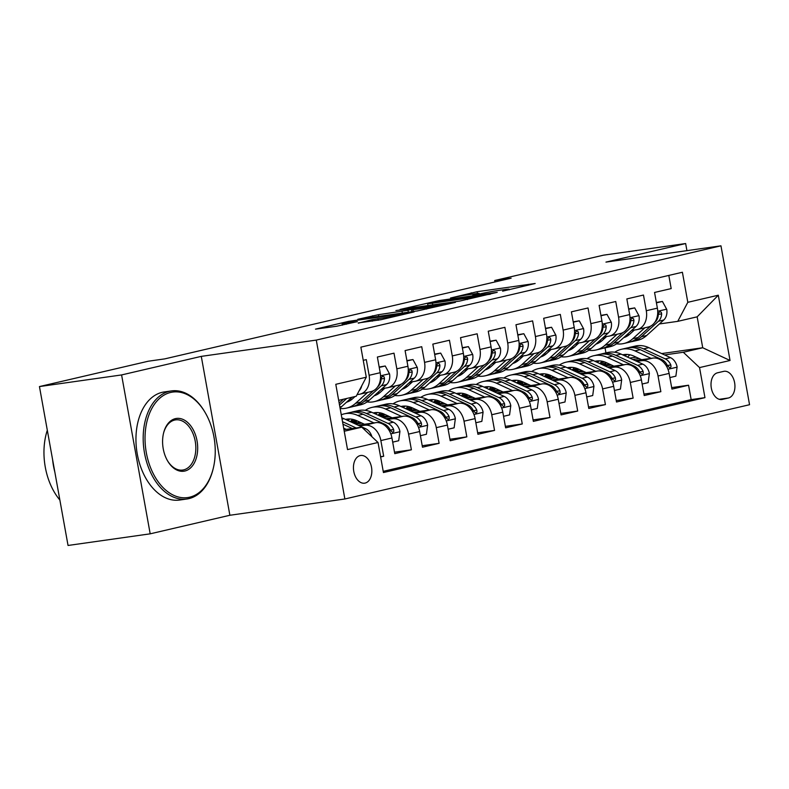 <?xml version="1.0" encoding="UTF-8"?>
<svg xmlns="http://www.w3.org/2000/svg" width="789" height="789" viewBox="0 0 789 789"><rect width="100%" height="100%" fill="white"/><g stroke="black" fill="none" stroke-linecap="round" stroke-linejoin="round"><path stroke-width="1.18" d="M502.603 291.171L535.169 283.498L477.118 291.713L450.519 298.025A13.719 0.602 -10.2 0 1 469.544 294.544L474.386 293.853A13.719 0.602 -10.2 0 1 479.179 293.449A13.719 0.602 -10.2 0 1 475.994 294.425L472.611 295.421L480.511 293.784A13.719 0.602 -10.2 0 1 499.536 290.293L504.378 289.612A13.719 0.602 -10.2 0 1 509.171 289.208A13.719 0.602 -10.2 0 1 505.996 290.174L502.603 291.171M365.11 483.085A13.975 9.083 81.9 0 0 371.58 467.67A13.975 9.083 81.9 0 0 360.681 455.5A13.975 9.083 81.9 0 0 360.169 455.598A13.975 9.083 81.9 0 0 353.709 471.013A13.975 9.083 81.9 0 0 364.597 483.184A13.975 9.083 81.9 0 0 365.11 483.085M358.265 322.928L381.008 319.703L414.097 311.921L348.6 321.36L315.501 329.141L336.676 326.232L357.358 321.636L346.105 323.145A11.47 0.503 -10.2 0 1 342.091 323.48A11.47 0.503 -10.2 0 1 348.58 321.843A11.47 0.503 -10.2 0 1 360.662 319.752L398.879 314.338A11.47 0.503 -10.2 0 1 402.883 314.002A11.47 0.503 -10.2 0 1 396.394 315.63A11.47 0.503 -10.2 0 1 384.322 317.73L372.004 319.723L358.305 323.165M201.284 356.372L121.595 374.933L39.45 386.571L68.041 545.465L150.186 533.828L229.875 515.266L344.872 498.983L316.281 340.089L201.284 356.372L229.875 515.266M686.923 250.636L685.651 243.535L605.962 262.106L720.959 245.823L316.281 340.089M685.651 243.535L603.506 255.172L494.713 280.509L494.969 281.949M39.45 386.571L148.243 361.224L164.674 358.896L511.144 278.182L494.713 280.509M459.671 301.082L497.218 292.334L439.167 300.56L400.122 309.426L459.671 301.082M455.411 302.374L417.361 310.935L357.812 319.289L378.493 314.693L407.982 310.264L418.091 307.838L395.891 310.55L455.411 302.374M380.623 456.959L383.681 456.249L380.584 456.683M359.685 425.952L364.626 425.251A17.466 13.255 76.9 0 1 380.86 440.568L391.946 437.984L394.766 453.665L411.394 449.789L394.5 452.176M387.409 419.492L392.34 418.791A17.466 13.255 76.9 0 1 408.574 434.118L419.659 431.534L422.48 447.205L439.108 443.329L422.214 445.726M415.122 413.041L420.054 412.341A17.466 13.255 76.9 0 1 436.287 427.658L447.383 425.074L450.203 440.745L466.832 436.869L449.937 439.266M442.836 406.582L447.777 405.881A17.466 13.255 76.9 0 1 464.011 421.198L475.096 418.614L477.917 434.295L494.545 430.419L477.651 432.806M470.56 400.122L475.491 399.421A17.466 13.255 76.9 0 1 491.725 414.738L502.81 412.164L505.631 427.835L522.269 423.959L505.364 426.356M498.273 393.672L503.214 392.971A17.466 13.255 76.9 0 1 519.448 408.288L530.533 405.704L533.354 421.375L549.982 417.499L533.088 419.896M525.997 387.212L530.928 386.511A17.466 13.255 76.9 0 1 547.162 401.828L558.247 399.244L561.068 414.915L577.696 411.049L560.801 413.436M553.71 380.752L558.642 380.051A17.466 13.255 76.9 0 1 574.875 395.368L585.971 392.784L588.791 408.465L605.419 404.589L588.525 406.986M581.434 374.292L586.365 373.601A17.466 13.255 76.9 0 1 602.599 388.918L613.684 386.334L616.505 402.005L633.133 398.129L616.239 400.526M609.147 367.842L614.079 367.141A17.466 13.255 76.9 0 1 630.312 382.458L641.398 379.874L644.219 395.545L660.857 391.679L658.036 375.998A17.466 13.255 -103.1 0 0 641.802 360.681L636.861 361.382M643.952 394.066L660.857 391.679M668.816 275.42L671.183 288.596L654.554 292.463L657.375 308.144A17.466 13.255 -103.1 0 1 648.193 327.021L637.108 329.605A17.466 13.255 -103.1 0 0 646.29 310.728L643.469 295.047L626.841 298.923L629.661 314.594A17.466 13.255 -103.1 0 1 620.479 333.471L609.394 336.055A17.466 13.255 76.9 0 1 608.516 336.222L603.96 336.864M609.394 336.055A17.466 13.255 76.9 0 0 618.566 317.178L615.745 301.506L599.117 305.382L601.938 321.054A17.466 13.255 -103.1 0 1 592.756 339.931L581.671 342.515A17.466 13.255 76.9 0 1 580.803 342.673L576.246 343.323M581.671 342.515A17.466 13.255 76.9 0 0 590.853 323.638L588.032 307.966L571.404 311.842L574.224 327.514A17.466 13.255 -103.1 0 1 565.042 346.391L553.957 348.975A17.466 13.255 76.9 0 1 553.079 349.132L548.523 349.783M553.957 348.975A17.466 13.255 76.9 0 0 563.139 330.098L560.318 314.416L543.68 318.292L546.501 333.974A17.466 13.255 -103.1 0 1 537.329 352.841L526.233 355.425A17.466 13.255 76.9 0 1 525.366 355.592L520.809 356.233M526.233 355.425A17.466 13.255 76.9 0 0 535.415 336.548L532.595 320.876L515.967 324.752L518.787 340.424A17.466 13.255 -103.1 0 1 509.605 359.301L498.52 361.885A17.466 13.255 76.9 0 1 497.652 362.052L493.086 362.693M498.52 361.885A17.466 13.255 76.9 0 0 507.702 343.008L504.881 327.336L488.253 331.212L491.074 346.884A17.466 13.255 -103.1 0 1 481.892 365.761L470.806 368.345A17.466 13.255 76.9 0 1 469.928 368.502L465.372 369.153M470.806 368.345A17.466 13.255 76.9 0 0 479.978 349.468L477.158 333.796L460.529 337.662L463.35 353.344A17.466 13.255 -103.1 0 1 454.168 372.221L443.083 374.795A17.466 13.255 76.9 0 1 442.215 374.962L437.658 375.603M443.083 374.795A17.466 13.255 76.9 0 0 452.265 355.928L449.444 340.246L432.816 344.122L435.636 359.794A17.466 13.255 -103.1 0 1 426.454 378.671L415.369 381.255A17.466 13.255 76.9 0 1 414.491 381.422L409.935 382.063M415.369 381.255A17.466 13.255 76.9 0 0 424.551 362.378L421.73 346.706L405.092 350.582L407.913 366.254A17.466 13.255 -103.1 0 1 398.741 385.131L387.646 387.715A17.466 13.255 76.9 0 1 386.778 387.872L382.221 388.523M387.646 387.715A17.466 13.255 76.9 0 0 396.828 368.838L394.007 353.166L377.379 357.032L380.199 372.714A17.466 13.255 -103.1 0 1 371.017 391.591L359.932 394.165A17.466 13.255 76.9 0 1 359.064 394.332L357.092 394.608M391.946 437.984A17.466 13.255 -103.1 0 0 375.712 422.667L358.009 425.172M419.659 431.534A17.466 13.255 -103.1 0 0 403.426 416.217L385.722 418.722M360.257 422.322L353.807 423.239M361.934 423.101L355.484 424.018M447.383 425.074A17.466 13.255 -103.1 0 0 431.149 409.757L413.446 412.262M387.971 415.872L381.521 416.779M356.017 420.389L350.878 421.119M389.648 416.641L383.207 417.559M356.539 421.336L351.283 422.076M475.096 418.614A17.466 13.255 -103.1 0 0 458.863 403.297L441.159 405.802M415.685 409.412L409.235 410.329M383.74 413.939L378.602 414.659M417.371 410.191L410.921 411.099M384.253 414.876L378.996 415.616M502.81 412.164A17.466 13.255 -103.1 0 0 486.576 396.837L468.873 399.352M443.408 402.952L436.958 403.869M411.454 407.479L406.315 408.209M445.085 403.731L438.635 404.639M411.976 408.416L406.72 409.166M530.533 405.704A17.466 13.255 -103.1 0 0 514.3 390.387L496.597 392.892M471.122 396.502L464.672 397.409M439.177 401.019L434.029 401.749M472.808 397.271L466.358 398.189M439.69 401.966L434.433 402.706M558.247 399.244A17.466 13.255 -103.1 0 0 542.013 383.927L524.31 386.432M498.845 390.042L492.395 390.959M466.891 394.569L461.752 395.289M500.522 390.811L494.072 391.729M467.413 395.506L462.157 396.246M585.971 392.784A17.466 13.255 -103.1 0 0 569.737 377.467L552.034 379.982M526.559 383.582L520.109 384.499M494.614 388.109L489.466 388.839M528.245 384.361L521.795 385.269M495.127 389.046L489.87 389.796M613.684 386.334A17.466 13.255 -103.1 0 0 597.451 371.017L579.747 373.522M554.282 377.132L547.832 378.039M522.328 381.649L517.189 382.379M555.959 377.901L549.509 378.819M522.851 382.586L517.584 383.336M641.398 379.874A17.466 13.255 -103.1 0 0 625.164 364.557L607.471 367.063M581.996 370.672L575.546 371.58M550.041 375.199L544.903 375.919M583.673 371.441L577.223 372.359M550.564 376.136L545.307 376.876M723.621 371.382L717.526 372.803A13.541 8.807 81.9 0 0 711.264 387.734A13.541 8.807 81.9 0 0 721.817 399.52A13.541 8.807 81.9 0 0 722.32 399.421L728.415 398.001A13.541 8.807 81.9 0 0 734.677 383.069A13.541 8.807 81.9 0 0 724.124 371.284A13.541 8.807 81.9 0 0 723.621 371.382M344.872 498.983L749.55 404.718L720.959 245.823M344.241 431.258L361.796 427.174L378.03 442.491L383.434 472.552L704.962 397.646L699.547 367.585L683.313 352.269L664.585 354.922M378.03 442.491L347.535 449.592L335.789 384.312L366.283 377.211L360.869 347.15L682.396 272.254L687.811 302.315L718.296 295.214L730.042 360.484L699.547 367.585M611.396 364.991L604.946 365.899M578.278 369.676L573.021 370.426M383.217 471.339L691.164 399.609L688.57 385.219L671.942 389.095L669.121 373.414A17.466 13.255 -103.1 0 0 652.888 358.098L635.184 360.603M609.71 364.212L603.26 365.129M577.765 368.739L572.627 369.469M631.673 330.413L636.24 329.763A17.466 13.255 -103.1 0 0 637.108 329.605M359.932 394.165A17.466 13.255 76.9 0 0 369.114 375.298L366.293 359.616L363.246 360.326M630.312 382.458L633.133 398.129M602.599 388.918L605.419 404.589M574.875 395.368L577.696 411.049M547.162 401.828L549.982 417.499M519.448 408.288L522.269 423.959M491.725 414.738L494.545 430.419M464.011 421.198L466.832 436.869M436.287 427.658L439.108 443.329M408.574 434.118L411.394 449.789M380.86 440.568L383.681 456.249M361.796 427.174L343.955 429.699M639.11 358.531L632.66 359.449M606.001 363.216L600.745 363.966M683.313 352.269L702.723 347.752L697.16 316.833L677.751 321.35L687.811 302.315M629.721 358.088L636.171 357.18M661.646 353.571L702.723 347.752L730.042 360.484M600.478 362.861L604.542 361.914M659.397 323.954L677.751 321.35M121.595 374.933L150.186 533.828M605.932 352.9L605.035 347.89M603.496 339.349L603.171 337.574M366.283 377.211L356.224 396.256L338.678 400.339M355.809 420.31L354.557 420.596M383.533 413.85L382.271 414.146M411.247 407.39L409.994 407.686M438.97 400.94L437.708 401.226M466.684 394.48L465.431 394.776M494.397 388.02L493.145 388.316M522.121 381.57L520.858 381.856M549.834 375.11L548.582 375.406M577.558 368.65L576.295 368.946M605.518 364.39L602.954 364.982M601.474 364.301L605.804 363.69M671.676 387.606L688.57 385.219M691.164 399.609L704.962 397.646M577.804 370.85L575.24 371.441M573.751 370.761L578.081 370.149M546.037 377.211L550.367 376.6M550.081 377.3L547.527 377.901M518.324 383.671L522.643 383.059M522.367 383.76L519.803 384.361M490.6 390.131L494.93 389.519M494.654 390.22L492.089 390.811M462.887 396.591L467.216 395.97M466.93 396.67L464.366 397.271M435.163 403.041L439.493 402.429M439.217 403.13L436.652 403.731M407.449 409.501L411.779 408.889M411.493 409.59L408.929 410.181M379.726 415.961L384.056 415.339M383.779 416.04L381.215 416.641M352.012 422.411L356.342 421.799M356.066 422.5L353.502 423.101M697.16 316.833L718.296 295.214M490.216 293.853L430.794 302.621A13.719 0.602 -10.2 0 0 427.618 303.587A13.719 0.602 -10.2 0 0 432.411 303.193L467.246 298.262A13.719 0.602 -10.2 0 0 486.271 294.77L490.285 294.248M426.464 307.897A11.47 0.503 -10.2 0 0 438.536 305.797A11.47 0.503 -10.2 0 0 445.035 304.169A11.47 0.503 -10.2 0 0 441.021 304.505L421.612 307.503L411.503 309.929L426.464 307.897L426.671 309.061M669.871 377.566L675.867 376.166L677.1 366.934A11.579 8.778 -103.1 0 0 670.512 357.654L648.824 347.663A33.414 25.347 -103.1 0 0 635.234 346.075L629.967 347.298A33.414 25.347 -103.1 0 0 628.32 347.762M629.967 354.803A27.733 21.037 -103.1 0 0 627.561 357.092M651.142 358.344L634.967 350.888A33.414 25.347 -103.1 0 0 621.377 349.3A33.414 25.347 -103.1 0 0 614.749 352.219M606.268 362.624A33.414 25.347 -103.1 0 0 605.35 364.834M641.635 359.695L633.942 356.145A27.733 21.037 -103.1 0 0 622.659 354.833A27.733 21.037 -103.1 0 0 622.649 354.833M621.377 349.3L626.644 348.077A33.414 25.347 76.9 0 1 640.234 349.665L661.922 359.656A11.579 8.778 76.9 0 1 667.524 365.771L669.93 367.921L670.995 366.905L670.847 364.991A11.579 8.778 -103.1 0 0 665.245 358.887L643.558 348.886A33.414 25.347 -103.1 0 0 629.967 347.298M624.908 355.869A27.733 21.037 76.9 0 1 627.097 354.429M625.352 354.439A27.733 21.037 -103.1 0 0 623.635 355.287M634.366 330.029L629.957 334.023A27.733 21.037 76.9 0 1 623.655 337.682M644.86 327.8L632.778 338.737A33.414 25.347 76.9 0 1 623.783 343.521A33.414 25.347 76.9 0 1 616.554 343.826M604.532 338.402A33.414 25.347 76.9 0 1 603.358 337.406M656.418 302.838L662.425 301.447L666.744 309.387A11.579 8.778 76.9 0 1 663.736 320.018L646.635 335.512A33.414 25.347 76.9 0 1 637.65 340.296L632.384 341.519A33.414 25.347 -103.1 0 0 641.368 336.735L658.47 321.241A11.579 8.778 -103.1 0 0 661.655 313.894L661.29 312.326L659.999 311.625L658.815 312.671L658.322 314.663A11.579 8.778 76.9 0 1 655.146 322.02L654.801 322.326M629.06 334.783A27.733 21.037 76.9 0 1 627.354 334.329M662.425 301.447L656.359 302.463M650.639 326.104L638.045 337.505A33.414 25.347 76.9 0 1 629.05 342.298L623.783 343.521M630.697 341.834A33.414 25.347 -103.1 0 0 632.384 341.519M624.198 337.189A27.733 21.037 -103.1 0 0 625.075 337.159M626.653 336.39A27.733 21.037 76.9 0 1 625.213 336.262M189.557 497.218A53.287 34.647 81.9 0 0 213.355 467.976A53.287 34.647 81.9 0 0 205.623 413.367A53.287 34.647 81.9 0 0 170.71 392.439A53.287 34.647 81.9 0 0 146.32 452.708A53.287 34.647 81.9 0 0 189.557 497.218M213.355 467.976L213.188 468.686A54.599 35.495 -98.1 0 1 188.808 498.648A54.599 35.495 -98.1 0 1 186.806 499.023A54.599 35.495 -98.1 0 1 144.239 451.495A54.599 35.495 -98.1 0 1 169.487 391.285A54.599 35.495 -98.1 0 1 171.499 390.91A54.599 35.495 -98.1 0 1 205.258 412.736L205.623 413.367M184.853 471.023A26.639 17.319 -98.1 0 1 167.396 460.559A26.639 17.319 -98.1 0 1 163.53 433.25A26.639 17.319 -98.1 0 1 175.424 418.634A26.639 17.319 -98.1 0 1 197.043 440.883A26.639 17.319 -98.1 0 1 184.853 471.023M167.209 460.234A25.337 16.47 81.9 0 0 182.703 470.047A25.337 16.47 81.9 0 0 183.63 469.879A25.337 16.47 81.9 0 0 195.347 441.939A25.337 16.47 81.9 0 0 175.602 419.886A25.337 16.47 81.9 0 0 174.665 420.054A25.337 16.47 81.9 0 0 163.441 433.615M186.806 499.023L179.576 500.048A54.599 35.495 -98.1 0 1 137.01 452.521A54.599 35.495 -98.1 0 1 162.258 392.311A54.599 35.495 -98.1 0 1 164.27 391.936L171.499 390.91M54.835 472.059A54.599 35.495 -98.1 0 1 52.607 459.681M59.865 500.039A54.599 35.495 -98.1 0 1 47.31 430.261M642.147 384.026L648.154 382.626L649.377 373.384A11.579 8.778 -103.1 0 0 642.788 364.114L621.101 354.113A33.414 25.347 -103.1 0 0 607.52 352.525L602.254 353.758A33.414 25.347 -103.1 0 0 600.607 354.212M602.244 361.263A27.733 21.037 -103.1 0 0 599.847 363.551M623.428 364.804L607.244 357.348A33.414 25.347 -103.1 0 0 593.653 355.76A33.414 25.347 -103.1 0 0 587.036 358.679M578.544 369.084A33.414 25.347 -103.1 0 0 577.637 371.284M613.911 366.155L606.228 362.605A27.733 21.037 -103.1 0 0 594.945 361.283A27.733 21.037 -103.1 0 0 594.936 361.293M593.653 355.76L598.92 354.527A33.414 25.347 76.9 0 1 612.511 356.115L634.198 366.116A11.579 8.778 76.9 0 1 639.8 372.23L642.216 374.38L643.282 373.365L643.124 371.451A11.579 8.778 -103.1 0 0 637.532 365.337L615.834 355.346A33.414 25.347 -103.1 0 0 602.254 353.758M597.184 362.329A27.733 21.037 76.9 0 1 599.384 360.889M597.628 360.898A27.733 21.037 -103.1 0 0 595.912 361.737M614.434 390.476L620.44 389.076L621.663 379.844A11.579 8.778 -103.1 0 0 615.075 370.574L593.387 360.573A33.414 25.347 -103.1 0 0 579.797 358.985L574.53 360.208A33.414 25.347 -103.1 0 0 572.883 360.672M574.53 367.723A27.733 21.037 -103.1 0 0 572.124 370.011M595.705 371.264L579.53 363.808A33.414 25.347 -103.1 0 0 565.94 362.21A33.414 25.347 -103.1 0 0 559.312 365.139M550.83 375.534A33.414 25.347 -103.1 0 0 549.913 377.744M586.197 372.605L578.505 369.065A27.733 21.037 -103.1 0 0 567.232 367.743A27.733 21.037 -103.1 0 0 567.222 367.743M565.94 362.21L571.206 360.987A33.414 25.347 76.9 0 1 584.797 362.575L606.485 372.576A11.579 8.778 76.9 0 1 612.086 378.681L614.493 380.84L615.568 379.815L615.41 377.911A11.579 8.778 -103.1 0 0 609.808 371.797L588.121 361.806A33.414 25.347 -103.1 0 0 574.53 360.208M569.471 368.788A27.733 21.037 76.9 0 1 571.66 367.339M569.914 367.358A27.733 21.037 -103.1 0 0 568.198 368.197M586.71 396.936L592.717 395.536L593.939 386.304A11.579 8.778 -103.1 0 0 587.361 377.024L565.674 367.033A33.414 25.347 -103.1 0 0 552.083 365.445L546.816 366.668A33.414 25.347 -103.1 0 0 545.169 367.132M546.807 374.173A27.733 21.037 -103.1 0 0 544.41 376.461M567.991 377.714L551.807 370.258A33.414 25.347 -103.1 0 0 538.226 368.67A33.414 25.347 -103.1 0 0 531.599 371.589M523.107 381.994A33.414 25.347 -103.1 0 0 522.2 384.204M558.484 379.065L550.791 375.525A27.733 21.037 -103.1 0 0 539.508 374.203A27.733 21.037 -103.1 0 0 539.498 374.203M538.226 368.67L543.493 367.447A33.414 25.347 76.9 0 1 557.073 369.035L578.761 379.026A11.579 8.778 76.9 0 1 584.363 385.14L586.779 387.291L587.844 386.275L587.697 384.361A11.579 8.778 -103.1 0 0 582.095 378.256L560.407 368.256A33.414 25.347 -103.1 0 0 546.816 366.668M541.757 375.239A27.733 21.037 76.9 0 1 543.946 373.799M542.191 373.808A27.733 21.037 -103.1 0 0 540.475 374.657M558.997 403.396L565.003 401.995L566.226 392.764A11.579 8.778 -103.1 0 0 559.638 383.484L537.95 373.493A33.414 25.347 -103.1 0 0 524.36 371.895L519.093 373.128A33.414 25.347 -103.1 0 0 517.456 373.591M519.093 380.633A27.733 21.037 -103.1 0 0 516.687 382.921M540.278 384.174L524.093 376.718A33.414 25.347 -103.1 0 0 510.503 375.13A33.414 25.347 -103.1 0 0 503.875 378.049M495.393 388.454A33.414 25.347 -103.1 0 0 494.486 390.663M530.76 385.525L523.068 381.975A27.733 21.037 -103.1 0 0 511.795 380.653A27.733 21.037 -103.1 0 0 511.785 380.663M510.503 375.13L515.769 373.897A33.414 25.347 76.9 0 1 529.36 375.495L551.047 385.486A11.579 8.778 76.9 0 1 556.649 391.6L559.066 393.75L560.131 392.735L559.973 390.821A11.579 8.778 -103.1 0 0 554.371 384.716L532.683 374.716A33.414 25.347 -103.1 0 0 519.093 373.128M514.034 381.698A27.733 21.037 76.9 0 1 516.233 380.259M514.477 380.268A27.733 21.037 -103.1 0 0 512.761 381.107M606.652 336.489L602.244 340.473A27.733 21.037 76.9 0 1 595.932 344.132M617.136 334.25L605.055 345.197A33.414 25.347 76.9 0 1 596.07 349.981A33.414 25.347 76.9 0 1 588.831 350.286M576.818 344.862A33.414 25.347 76.9 0 1 575.645 343.866M628.705 309.298L634.711 307.897L639.021 315.847A11.579 8.778 76.9 0 1 636.023 326.478L618.921 341.962A33.414 25.347 76.9 0 1 609.927 346.756L604.66 347.979A33.414 25.347 -103.1 0 0 613.655 343.195L630.756 327.701A11.579 8.778 -103.1 0 0 633.932 320.344L633.577 318.786L632.285 318.085L631.092 319.121L630.608 321.123A11.579 8.778 76.9 0 1 627.433 328.48L627.087 328.786M601.336 341.243A27.733 21.037 76.9 0 1 599.63 340.789M634.711 307.897L628.636 308.923M622.915 332.563L610.321 343.965A33.414 25.347 76.9 0 1 601.336 348.748L596.07 349.981M602.983 348.294A33.414 25.347 -103.1 0 0 604.66 347.979M596.474 343.639A27.733 21.037 -103.1 0 0 597.362 343.609M598.94 342.85A27.733 21.037 76.9 0 1 597.5 342.722M578.929 342.939L574.53 346.933A27.733 21.037 76.9 0 1 568.218 350.592M589.422 340.71L577.341 351.647A33.414 25.347 76.9 0 1 568.346 356.441A33.414 25.347 76.9 0 1 561.117 356.746M549.095 351.312A33.414 25.347 76.9 0 1 547.921 350.326M600.991 315.758L606.988 314.357L611.307 322.297A11.579 8.778 76.9 0 1 608.299 332.928L591.198 348.422A33.414 25.347 76.9 0 1 582.213 353.206L576.946 354.439A33.414 25.347 -103.1 0 0 585.931 349.645L603.033 334.161A11.579 8.778 -103.1 0 0 606.218 326.804L605.853 325.246L604.571 324.545L603.378 325.581L602.885 327.583A11.579 8.778 76.9 0 1 599.709 334.93L599.374 335.246M573.623 347.702A27.733 21.037 76.9 0 1 571.917 347.239M606.988 314.357L600.922 315.383M595.202 339.023L582.607 350.424A33.414 25.347 76.9 0 1 573.613 355.208L568.346 356.441M575.26 354.744A33.414 25.347 -103.1 0 0 576.946 354.439M568.761 350.099A27.733 21.037 -103.1 0 0 569.648 350.069M571.216 349.31A27.733 21.037 76.9 0 1 569.776 349.172M551.215 349.399L546.807 353.393A27.733 21.037 76.9 0 1 540.495 357.052M561.709 347.17L549.627 358.107A33.414 25.347 76.9 0 1 540.633 362.891A33.414 25.347 76.9 0 1 533.403 363.196M521.381 357.772A33.414 25.347 76.9 0 1 520.207 356.786M573.268 322.208L579.274 320.817L583.594 328.757A11.579 8.778 76.9 0 1 580.586 339.388L563.484 354.882A33.414 25.347 76.9 0 1 554.489 359.666L549.223 360.889A33.414 25.347 -103.1 0 0 558.217 356.105L575.319 340.611A11.579 8.778 -103.1 0 0 578.495 333.264L578.14 331.696L576.848 331.005L575.654 332.041L575.171 334.033A11.579 8.778 76.9 0 1 571.995 341.39L571.65 341.696M545.899 354.162A27.733 21.037 76.9 0 1 544.193 353.699M579.274 320.817L573.199 321.833M567.478 345.474L554.894 356.884A33.414 25.347 76.9 0 1 545.899 361.668L540.633 362.891M547.546 361.204A33.414 25.347 -103.1 0 0 549.223 360.889M541.047 356.559A27.733 21.037 -103.1 0 0 541.925 356.529M543.503 355.76A27.733 21.037 76.9 0 1 542.063 355.632M523.501 355.859L519.093 359.843A27.733 21.037 76.9 0 1 512.781 363.502M533.985 353.62L521.904 364.567A33.414 25.347 76.9 0 1 512.919 369.351A33.414 25.347 76.9 0 1 505.68 369.656M493.667 364.232A33.414 25.347 76.9 0 1 492.484 363.236M545.554 328.668L551.56 327.267L555.87 335.217A11.579 8.778 76.9 0 1 552.872 345.848L535.761 361.332A33.414 25.347 76.9 0 1 526.776 366.126L521.509 367.349A33.414 25.347 -103.1 0 0 530.494 362.565L547.605 347.071A11.579 8.778 -103.1 0 0 550.781 339.724L550.416 338.156L549.134 337.455L547.941 338.491L547.458 340.493A11.579 8.778 76.9 0 1 544.272 347.85L543.937 348.156M518.186 360.612A27.733 21.037 76.9 0 1 516.479 360.159M551.56 327.267L545.485 328.293M539.765 351.933L527.17 363.334A33.414 25.347 76.9 0 1 518.186 368.128L512.919 369.351M519.833 367.664A33.414 25.347 -103.1 0 0 521.509 367.349M513.323 363.009A27.733 21.037 -103.1 0 0 514.211 362.979M515.779 362.22A27.733 21.037 76.9 0 1 514.339 362.092M531.283 409.846L537.279 408.455L538.512 399.214A11.579 8.778 -103.1 0 0 531.924 389.944L510.236 379.943A33.414 25.347 -103.1 0 0 496.646 378.355L491.379 379.578A33.414 25.347 -103.1 0 0 489.732 380.042M491.379 387.093A27.733 21.037 -103.1 0 0 488.973 389.381M512.554 390.634L496.38 383.178A33.414 25.347 -103.1 0 0 482.789 381.58A33.414 25.347 -103.1 0 0 476.161 384.509M467.68 394.904A33.414 25.347 -103.1 0 0 466.763 397.114M503.047 391.975L495.354 388.435A27.733 21.037 -103.1 0 0 484.071 387.113A27.733 21.037 -103.1 0 0 484.061 387.113M482.789 381.58L488.056 380.357A33.414 25.347 76.9 0 1 501.636 381.945L523.334 391.946A11.579 8.778 76.9 0 1 528.936 398.05L531.342 400.21L532.407 399.185L532.259 397.281A11.579 8.778 -103.1 0 0 526.658 391.166L504.97 381.176A33.414 25.347 -103.1 0 0 491.379 379.578M486.32 388.158A27.733 21.037 76.9 0 1 488.509 386.718M486.764 386.728A27.733 21.037 -103.1 0 0 485.048 387.567M495.778 362.309L491.369 366.303A27.733 21.037 76.9 0 1 485.057 369.962M506.272 360.08L494.19 371.017A33.414 25.347 76.9 0 1 485.196 375.811A33.414 25.347 76.9 0 1 477.966 376.116M465.944 370.682A33.414 25.347 76.9 0 1 464.77 369.696M517.831 335.128L523.837 333.727L528.157 341.667A11.579 8.778 76.9 0 1 525.149 352.298L508.047 367.792A33.414 25.347 76.9 0 1 499.052 372.576L493.786 373.808A33.414 25.347 -103.1 0 0 502.78 369.015L519.882 353.531A11.579 8.778 -103.1 0 0 523.058 346.174L522.703 344.615L521.411 343.915L520.227 344.951L519.734 346.953A11.579 8.778 76.9 0 1 516.558 354.3L516.213 354.616M490.472 367.072A27.733 21.037 76.9 0 1 488.756 366.619M523.837 333.727L517.762 334.753M512.041 358.393L499.457 369.794A33.414 25.347 76.9 0 1 490.462 374.578L485.196 375.811M492.109 374.114A33.414 25.347 -103.1 0 0 493.786 373.808M485.61 369.469A27.733 21.037 -103.1 0 0 486.488 369.439M488.066 368.68A27.733 21.037 76.9 0 1 486.626 368.552M503.56 416.306L509.566 414.906L510.789 405.674A11.579 8.778 -103.1 0 0 504.201 396.403L482.513 386.403A33.414 25.347 -103.1 0 0 468.932 384.815L463.666 386.038A33.414 25.347 -103.1 0 0 462.019 386.502M463.656 393.553A27.733 21.037 -103.1 0 0 461.249 395.831M484.841 397.094L468.656 389.628A33.414 25.347 -103.1 0 0 455.066 388.04A33.414 25.347 -103.1 0 0 448.448 390.959M439.956 401.364A33.414 25.347 -103.1 0 0 439.049 403.573M475.323 398.435L467.64 394.894A27.733 21.037 -103.1 0 0 456.358 393.573A27.733 21.037 -103.1 0 0 456.348 393.573M455.066 388.04L460.332 386.817A33.414 25.347 76.9 0 1 473.923 388.405L495.61 398.406A11.579 8.778 76.9 0 1 501.212 404.51L503.629 406.66L504.694 405.645L504.536 403.741A11.579 8.778 -103.1 0 0 498.934 397.626L477.246 387.626A33.414 25.347 -103.1 0 0 463.666 386.038M458.596 394.608A27.733 21.037 76.9 0 1 460.796 393.169M459.04 393.178A27.733 21.037 -103.1 0 0 457.324 394.027M468.064 368.769L463.656 372.763A27.733 21.037 76.9 0 1 457.344 376.422M478.548 366.54L466.467 377.477A33.414 25.347 76.9 0 1 457.482 382.261A33.414 25.347 76.9 0 1 450.243 382.566M438.23 377.142A33.414 25.347 76.9 0 1 437.057 376.156M490.117 341.588L496.123 340.187L500.433 348.127A11.579 8.778 76.9 0 1 497.435 358.758L480.333 374.252A33.414 25.347 76.9 0 1 471.339 379.036L466.072 380.259A33.414 25.347 -103.1 0 0 475.067 375.475L492.168 359.991A11.579 8.778 -103.1 0 0 495.344 352.634L494.989 351.066L493.697 350.375L492.504 351.411L492.02 353.403A11.579 8.778 76.9 0 1 488.835 360.76L488.499 361.076M462.748 373.532A27.733 21.037 76.9 0 1 461.042 373.069M496.123 340.187L490.048 341.213M484.328 364.843L471.733 376.254A33.414 25.347 76.9 0 1 462.748 381.038L457.482 382.261M464.396 380.574A33.414 25.347 -103.1 0 0 466.072 380.259M457.886 375.929A27.733 21.037 -103.1 0 0 458.774 375.899M460.352 375.13A27.733 21.037 76.9 0 1 458.912 375.002M475.846 422.766L481.852 421.365L483.075 412.134A11.579 8.778 -103.1 0 0 476.487 402.854L454.799 392.863A33.414 25.347 -103.1 0 0 441.209 391.265L435.942 392.498A33.414 25.347 -103.1 0 0 434.295 392.961M435.942 400.003A27.733 21.037 -103.1 0 0 433.536 402.291M457.117 403.544L440.943 396.088A33.414 25.347 -103.1 0 0 427.352 394.5A33.414 25.347 -103.1 0 0 420.724 397.419M412.243 407.824A33.414 25.347 -103.1 0 0 411.325 410.033M447.61 404.895L439.917 401.345A27.733 21.037 -103.1 0 0 428.644 400.033A27.733 21.037 -103.1 0 0 428.634 400.033M427.352 394.5L432.619 393.267A33.414 25.347 76.9 0 1 446.209 394.865L467.897 404.856A11.579 8.778 76.9 0 1 473.499 410.97L475.905 413.12L476.98 412.105L476.822 410.191A11.579 8.778 -103.1 0 0 471.22 404.086L449.533 394.086A33.414 25.347 -103.1 0 0 435.942 392.498M430.883 401.068A27.733 21.037 76.9 0 1 433.072 399.628M431.327 399.638A27.733 21.037 -103.1 0 0 429.611 400.477M440.341 375.229L435.932 379.223A27.733 21.037 76.9 0 1 429.63 382.882M450.835 372.99L438.753 383.937A33.414 25.347 76.9 0 1 429.758 388.721A33.414 25.347 76.9 0 1 422.529 389.026M410.507 383.602A33.414 25.347 76.9 0 1 409.333 382.606M462.393 348.038L468.4 346.637L472.719 354.586A11.579 8.778 76.9 0 1 469.711 365.218L452.61 380.702A33.414 25.347 76.9 0 1 443.625 385.496L438.359 386.718A33.414 25.347 -103.1 0 0 447.343 381.935L464.445 366.441A11.579 8.778 -103.1 0 0 467.63 359.094L467.266 357.525L465.974 356.825L464.79 357.871L464.297 359.863A11.579 8.778 76.9 0 1 461.121 367.22L460.776 367.526M435.035 379.982A27.733 21.037 76.9 0 1 433.329 379.529M468.4 346.637L462.334 347.663M456.614 371.303L444.02 382.704A33.414 25.347 76.9 0 1 435.025 387.498L429.758 388.721M436.672 387.034A33.414 25.347 -103.1 0 0 438.359 386.718M430.173 382.379A27.733 21.037 -103.1 0 0 431.06 382.349M432.628 381.59A27.733 21.037 76.9 0 1 431.188 381.462M448.122 429.216L454.129 427.825L455.352 418.584A11.579 8.778 -103.1 0 0 448.773 409.313L427.076 399.313A33.414 25.347 -103.1 0 0 413.495 397.725L408.229 398.958A33.414 25.347 -103.1 0 0 406.582 399.412M408.219 406.463A27.733 21.037 -103.1 0 0 405.822 408.751M429.403 410.004L413.219 402.548A33.414 25.347 -103.1 0 0 399.638 400.96A33.414 25.347 -103.1 0 0 393.011 403.879M384.519 414.284A33.414 25.347 -103.1 0 0 383.612 416.484M419.896 411.345L412.203 407.805A27.733 21.037 -103.1 0 0 400.92 406.483A27.733 21.037 -103.1 0 0 400.911 406.483M399.638 400.96L404.895 399.727A33.414 25.347 76.9 0 1 418.486 401.315L440.173 411.316A11.579 8.778 76.9 0 1 445.775 417.43L448.191 419.58L449.257 418.555L449.109 416.651A11.579 8.778 -103.1 0 0 443.507 410.536L421.819 400.546A33.414 25.347 -103.1 0 0 408.229 398.958M403.169 407.528A27.733 21.037 76.9 0 1 405.359 406.088M403.603 406.098A27.733 21.037 -103.1 0 0 401.887 406.937M412.627 381.679L408.219 385.673A27.733 21.037 76.9 0 1 401.907 389.332M423.111 379.45L411.039 390.387A33.414 25.347 76.9 0 1 402.045 395.181A33.414 25.347 76.9 0 1 394.816 395.486M382.793 390.062A33.414 25.347 76.9 0 1 381.62 389.066M434.68 354.498L440.686 353.097L444.996 361.046A11.579 8.778 76.9 0 1 441.998 371.678L424.896 387.162A33.414 25.347 76.9 0 1 415.902 391.946L410.635 393.178A33.414 25.347 -103.1 0 0 419.63 388.385L436.731 372.901A11.579 8.778 -103.1 0 0 439.907 365.544L439.552 363.985L438.26 363.285L437.067 364.321L436.583 366.323A11.579 8.778 76.9 0 1 433.408 373.68L433.062 373.986M407.311 386.442A27.733 21.037 76.9 0 1 405.605 385.989M440.686 353.097L434.611 354.123M428.891 377.763L416.306 389.164A33.414 25.347 76.9 0 1 407.311 393.948L402.045 395.181M408.958 393.494A33.414 25.347 -103.1 0 0 410.635 393.178M402.459 388.839A27.733 21.037 -103.1 0 0 403.337 388.809M404.915 388.05A27.733 21.037 76.9 0 1 403.475 387.922M420.409 435.676L426.415 434.275L427.638 425.044A11.579 8.778 -103.1 0 0 421.05 415.773L399.362 405.773A33.414 25.347 -103.1 0 0 385.772 404.185L380.505 405.408A33.414 25.347 -103.1 0 0 378.858 405.871M380.505 412.923A27.733 21.037 -103.1 0 0 378.099 415.201M401.68 416.464L385.505 408.998A33.414 25.347 -103.1 0 0 371.915 407.41A33.414 25.347 -103.1 0 0 365.287 410.339M356.806 420.734A33.414 25.347 -103.1 0 0 355.898 422.943M392.172 417.805L384.48 414.264A27.733 21.037 -103.1 0 0 373.207 412.943A27.733 21.037 -103.1 0 0 373.197 412.943M371.915 407.41L377.181 406.187A33.414 25.347 76.9 0 1 390.772 407.775L412.46 417.776A11.579 8.778 76.9 0 1 418.062 423.88L420.468 426.04L421.543 425.015L421.385 423.111A11.579 8.778 -103.1 0 0 415.783 416.996L394.096 406.996A33.414 25.347 -103.1 0 0 380.505 405.408M375.446 413.978A27.733 21.037 76.9 0 1 377.645 412.539M375.889 412.548A27.733 21.037 -103.1 0 0 374.173 413.397M384.914 388.139L380.505 392.133A27.733 21.037 76.9 0 1 374.193 395.792M395.397 385.91L383.316 396.847A33.414 25.347 76.9 0 1 374.331 401.631A33.414 25.347 76.9 0 1 367.092 401.936M406.966 360.958L412.972 359.557L417.282 367.496A11.579 8.778 76.9 0 1 414.274 378.128L397.173 393.622A33.414 25.347 76.9 0 1 388.188 398.406L382.921 399.628A33.414 25.347 -103.1 0 0 391.906 394.845L409.018 379.361A11.579 8.778 -103.1 0 0 412.193 372.004L411.828 370.435L410.546 369.745L409.353 370.781L408.87 372.783A11.579 8.778 76.9 0 1 405.684 380.13L405.349 380.446M379.598 392.902A27.733 21.037 76.9 0 1 377.892 392.439M412.972 359.557L406.897 360.583M401.177 384.213L388.582 395.624A33.414 25.347 76.9 0 1 379.598 400.408L374.331 401.631M381.235 399.944A33.414 25.347 -103.1 0 0 382.921 399.628M374.736 395.299A27.733 21.037 -103.1 0 0 375.623 395.269M377.191 394.5A27.733 21.037 76.9 0 1 375.751 394.372M392.685 442.136L398.692 440.735L399.924 431.504A11.579 8.778 -103.1 0 0 393.336 422.223L371.649 412.233A33.414 25.347 -103.1 0 0 358.058 410.645L352.791 411.868A33.414 25.347 -103.1 0 0 351.144 412.331M352.782 419.373A27.733 21.037 -103.1 0 0 350.385 421.661M373.966 422.914L357.782 415.458A33.414 25.347 -103.1 0 0 344.201 413.87A33.414 25.347 -103.1 0 0 341.272 414.797M364.459 424.265L356.766 420.715A27.733 21.037 -103.1 0 0 345.483 419.403A27.733 21.037 -103.1 0 0 345.474 419.403M344.201 413.87L349.468 412.647A33.414 25.347 76.9 0 1 363.048 414.235L384.746 424.226A11.579 8.778 76.9 0 1 390.338 430.34L392.754 432.49L393.819 431.475L393.672 429.561A11.579 8.778 -103.1 0 0 388.07 423.456L366.382 413.456A33.414 25.347 -103.1 0 0 352.791 411.868M347.732 420.438A27.733 21.037 76.9 0 1 349.921 418.998M348.176 419.008A27.733 21.037 -103.1 0 0 346.46 419.856M355.06 396.522L352.782 398.593A27.733 21.037 76.9 0 1 346.47 402.252M367.684 392.36L355.602 403.307A33.414 25.347 76.9 0 1 346.608 408.091A33.414 25.347 76.9 0 1 340.138 408.495M379.243 367.408L385.249 366.007L389.569 373.956A11.579 8.778 76.9 0 1 386.561 384.588L369.459 400.072A33.414 25.347 76.9 0 1 360.465 404.865L355.198 406.088A33.414 25.347 -103.1 0 0 364.193 401.305L381.294 385.811A11.579 8.778 -103.1 0 0 384.47 378.464L384.115 376.895L382.823 376.195L381.639 377.241L381.146 379.233A11.579 8.778 76.9 0 1 377.97 386.59L377.625 386.896M351.884 399.352A27.733 21.037 76.9 0 1 350.168 398.899M385.249 366.007L379.174 367.033M373.453 390.673L360.869 402.074A33.414 25.347 76.9 0 1 351.874 406.868L346.608 408.091M353.521 406.404A33.414 25.347 -103.1 0 0 355.198 406.088M347.022 401.749A27.733 21.037 -103.1 0 0 347.9 401.729M349.478 400.96A27.733 21.037 76.9 0 1 348.038 400.832M371.905 436.712A11.579 8.778 -103.1 0 0 365.613 428.683L343.925 418.683A33.414 25.347 -103.1 0 0 341.824 417.835M346.253 429.374L343.688 428.19M356.145 427.973L342.515 421.691M342.968 424.206L352.318 428.516M361.717 385.87A11.579 8.778 76.9 0 1 359.113 390.792M352.002 397.232L341.745 406.532A33.414 25.347 76.9 0 1 340.039 407.923M343.412 399.234L339.171 403.08M339.517 405.004L346.736 398.465M364.626 425.251L375.712 422.667M392.34 418.791L403.426 416.217M420.054 412.341L431.149 409.757M447.777 405.881L458.863 403.297M475.491 399.421L486.576 396.837M503.214 392.971L514.3 390.387M530.928 386.511L542.013 383.927M558.642 380.051L569.737 377.467M586.365 373.601L597.451 371.017M614.079 367.141L625.164 364.557M641.802 360.681L652.888 358.098M646.29 310.728L657.375 308.144M369.114 375.298L380.199 372.714M396.828 368.838L407.913 366.254M424.551 362.378L435.636 359.794M452.265 355.928L463.35 353.344M479.978 349.468L491.074 346.884M507.702 343.008L518.787 340.424M535.415 336.548L546.501 333.974M563.139 330.098L574.224 327.514M590.853 323.638L601.938 321.054M618.566 317.178L629.661 314.594M658.036 375.998L669.121 373.414M719.233 399.303L728.415 398.001M721.314 399.569L722.32 399.421M471.437 294.277L471.171 292.808M477.434 293.469L477.118 291.713M432.717 304.899L432.411 303.193M467.473 299.564L467.246 298.262M372.812 317.247L372.546 315.778M378.799 316.399L378.493 314.693M402.341 313.065L402.035 311.359M408.337 312.217L407.982 310.264M413.308 311.517L413.002 309.801M372.27 321.192L372.004 319.723M378.247 320.265L377.951 318.628M384.529 318.884L384.322 317.73M346.312 324.279L346.105 323.145M667.967 369.282L677.07 367.161M643.558 348.886L648.824 347.663M634.967 350.888L640.234 349.665M665.245 358.887L670.512 357.654M660.689 359.942L661.922 359.656M667.395 365.485L670.847 364.991M666.636 309.189L657.72 311.261M638.045 337.505L632.778 338.737M646.635 335.512L641.368 336.735M663.736 320.018L658.47 321.241M658.351 314.357L661.655 313.894M640.254 375.742L649.347 373.621M615.834 355.346L621.101 354.113M607.244 357.348L612.511 356.115M637.532 365.337L642.788 364.114M632.965 366.402L634.198 366.116M639.672 371.944L643.124 371.451M612.53 382.192L621.633 380.081M588.121 361.806L593.387 360.573M579.53 363.808L584.797 362.575M609.808 371.797L615.075 370.574M605.252 372.862L606.485 372.576M611.958 378.395L615.41 377.911M584.817 388.652L593.91 386.531M560.407 368.256L565.674 367.033M551.807 370.258L557.073 369.035M582.095 378.256L587.361 377.024M577.528 379.322L578.761 379.026M584.235 384.854L587.697 384.361M557.093 395.111L566.196 392.991M532.683 374.716L537.95 373.493M524.093 376.718L529.36 375.495M554.371 384.716L559.638 383.484M549.815 385.772L551.047 385.486M556.521 391.314L559.973 390.821M638.922 315.649L629.997 317.72M610.321 343.965L605.055 345.197M618.921 341.962L613.655 343.195M636.023 326.478L630.756 327.701M630.638 320.817L633.932 320.344M611.199 322.099L602.283 324.18M582.607 350.424L577.341 351.647M591.198 348.422L585.931 349.645M608.299 332.928L603.033 334.161M602.914 327.277L606.218 326.804M583.485 328.559L574.56 330.64M554.894 356.884L549.627 358.107M563.484 354.882L558.217 356.105M580.586 339.388L575.319 340.611M575.201 333.727L578.495 333.264M555.762 335.019L546.846 337.09M527.17 363.334L521.904 364.567M535.761 361.332L530.494 362.565M552.872 345.848L547.605 347.071M547.477 340.187L550.781 339.724M529.38 401.571L538.483 399.451M504.97 381.176L510.236 379.943M496.38 383.178L501.636 381.945M526.658 391.166L531.924 389.944M522.101 392.232L523.334 391.946M528.808 397.764L532.259 397.281M528.048 341.469L519.132 343.55M499.457 369.794L494.19 371.017M508.047 367.792L502.78 369.015M525.149 352.298L519.882 353.531M519.764 346.647L523.058 346.174M501.666 408.021L510.759 405.901M477.246 387.626L482.513 386.403M468.656 389.628L473.923 388.405M498.934 397.626L504.201 396.403M494.378 398.692L495.61 398.406M501.084 404.224L504.536 403.741M500.334 347.929L491.409 350.01M471.733 376.254L466.467 377.477M480.333 374.252L475.067 375.475M497.435 358.758L492.168 359.991M492.04 353.097L495.344 352.634M473.942 414.481L483.046 412.361M449.533 394.086L454.799 392.863M440.943 396.088L446.209 394.865M471.22 404.086L476.487 402.854M466.664 405.142L467.897 404.856M473.37 410.684L476.822 410.191M472.611 354.389L463.695 356.46M444.02 382.704L438.753 383.937M452.61 380.702L447.343 381.935M469.711 365.218L464.445 366.441M464.327 359.557L467.63 359.094M446.229 420.941L455.322 418.821M421.819 400.546L427.076 399.313M413.219 402.548L418.486 401.315M443.507 410.536L448.773 409.313M438.94 411.602L440.173 411.316M445.647 417.144L449.109 416.651M444.897 360.839L435.972 362.92M416.306 389.164L411.039 390.387M424.896 387.162L419.63 388.385M441.998 371.678L436.731 372.901M436.613 366.017L439.907 365.544M418.505 427.391L427.608 425.271M394.096 406.996L399.362 405.773M385.505 408.998L390.772 407.775M415.783 416.996L421.05 415.773M411.227 418.062L412.46 417.776M417.933 423.594L421.385 423.111M417.174 367.299L408.258 369.38M388.582 395.624L383.316 396.847M397.173 393.622L391.906 394.845M414.274 378.128L409.018 379.361M408.889 372.467L412.193 372.004M390.792 433.851L399.895 431.731M366.382 413.456L371.649 412.233M357.782 415.458L363.048 414.235M388.07 423.456L393.336 422.223M383.503 424.512L384.746 424.226M390.21 430.054L393.672 429.561M389.46 373.759L380.545 375.83M360.869 402.074L355.602 403.307M369.459 400.072L364.193 401.305M386.561 384.588L381.294 385.811M381.176 378.927L384.47 378.464M342.051 419.127L343.925 418.683M363.837 429.098L365.613 428.683M341.745 406.532L339.872 406.966M509.28 289.819L509.171 289.208M479.288 294.07L479.179 293.449M427.973 305.57L427.618 303.587M445.134 304.761L445.035 304.169M411.828 311.724L411.503 309.929M402.992 314.584L402.883 314.002M342.406 325.186L342.091 323.48"/></g></svg>
